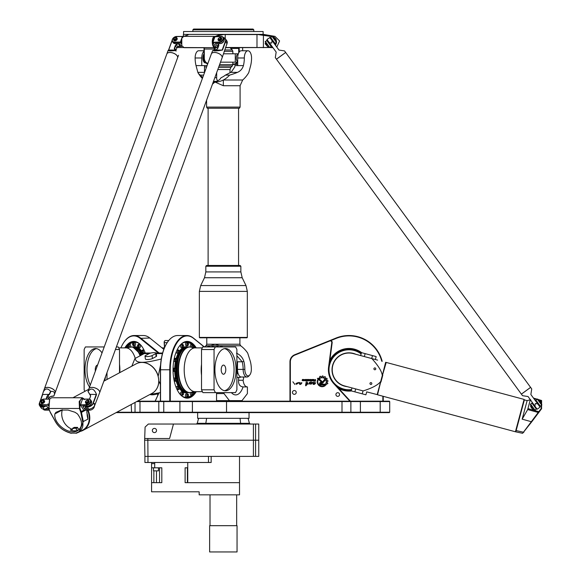 <?xml version="1.0" encoding="UTF-8"?>
<svg xmlns="http://www.w3.org/2000/svg" width="581" height="581" viewBox="0 0 581 581"><rect width="100%" height="100%" fill="white"/><g stroke="black" fill="none" stroke-linecap="round" stroke-linejoin="round"><path stroke-width="0.87" d="M158.918 392.923L155.127 401.188M164.597 341.054A1.525 0.763 90 0 0 164.481 341.185A1.525 0.763 90 0 0 164.169 342.623L164.496 347.678M324.648 379.4L322.404 382.109A0.813 0.813 0 0 1 321.78 382.4L320.835 382.4A1.322 1.322 0 0 0 319.514 383.729A1.322 1.322 0 0 0 320.843 385.043L325.926 385.029L324.99 384.172L320.835 384.172A0.443 0.443 0 0 1 320.392 383.721A0.443 0.443 0 0 1 320.835 383.278L321.874 383.278A1.46 1.46 0 0 0 322.992 382.756L325.178 380.141A3.13 3.13 0 0 0 324.648 379.4M321.939 381.383L318.671 378.347L317.371 378.347L321.344 382.022A0.436 0.436 0 0 0 321.961 382A0.436 0.436 0 0 0 321.939 381.383M305.962 382.523L305.802 385.835L307.494 382.879M305.802 385.835L307.516 384.121C308.141 383.431 307.901 382.763 306.783 382.124L307.058 383.576C305.693 384.041 305.272 384.796 305.802 385.835M299.556 382.443L299.956 383.663M300.697 384.375C303.166 381.833 301.176 382.915 299.643 383.387C300.283 380.584 298.213 385.116 300.697 384.375M314.089 380.315L315.142 380.315L315.142 380.838L314.067 380.838L314.089 380.315M314.096 379.458L313.675 379.458L313.907 380.054A0.385 0.385 0 0 0 313.522 380.446L313.522 380.737A0.421 0.421 0 0 0 313.951 381.158L315.519 381.158L315.519 379.458L315.142 380.039L314.394 380.039L314.096 379.458M308.097 379.763L308.889 380.279L308.097 380.504L308.097 379.763M308.794 379.458L307.952 379.458A0.45 0.45 0 0 0 307.509 379.909L307.509 380.359A0.45 0.45 0 0 0 307.952 380.809L308.794 380.809A0.45 0.45 0 0 0 309.245 380.359L309.245 379.909A0.45 0.45 0 0 0 308.794 379.458M302.135 380.533L303.464 380.809L303.456 380.025L302.476 379.843L303.71 379.458L302.374 379.458L302.374 380.272L303.355 380.453L302.135 380.533M306.841 379.458L306.419 380.809L307.226 381.194L307.226 379.458L306.841 379.458M306.252 381.194L305.853 380.896L306.252 381.194M305.853 379.458L305.853 380.809L306.252 380.809L306.252 379.458L305.853 379.458M305.214 380.286L303.957 380.482L305.127 380.809A0.45 0.45 0 0 0 305.577 380.352L305.577 379.901A0.443 0.443 0 0 0 305.134 379.458L303.957 379.778L305.018 379.778L305.214 380.286M312.171 379.763L312.956 380.279L312.171 380.504L312.171 379.763M311.576 380.359A0.45 0.45 0 0 0 312.026 380.809L312.861 380.809A0.45 0.45 0 0 0 313.312 380.359L313.312 379.909A0.45 0.45 0 0 0 312.861 379.458L312.026 379.458A0.45 0.45 0 0 0 311.576 379.909L311.576 380.359M310.704 379.763L310.929 380.482L309.891 380.286L310.704 379.763M309.985 379.458A0.45 0.45 0 0 0 309.535 379.909L309.535 380.359A0.45 0.45 0 0 0 309.985 380.809L311.3 381.252L311.3 379.916A0.465 0.465 0 0 0 310.842 379.458L309.985 379.458M292.882 381.797L294.937 384.513L292.882 381.797M312.956 384.114C313.972 384.811 314.873 384.368 315.657 382.792L312.687 382.349C312.89 383.78 313.428 383.91 314.314 382.756C315.352 383.307 314.895 383.765 312.956 384.114L313.21 383.859M312.68 382.334L314.372 382.4M298.656 382.944L296.295 384.361M298.511 382.48L295.831 383.511M310.733 384.353C312.513 383.104 312.643 382.421 311.133 382.313C309.666 382.109 309.063 382.4 309.31 383.191C308.395 384.571 308.758 384.506 310.407 383.002C311.51 382.603 311.612 383.053 310.733 384.353L310.414 382.995M325.193 385.646L324.38 385.646A4.423 4.423 0 0 1 318.17 379.909L317.822 379.582A4.88 4.88 0 0 0 325.193 385.646M319.753 378.529A4.074 4.074 0 0 1 325.621 383.968L326.253 384.557A4.924 4.924 0 0 0 326.653 383.838L327.655 383.83A5.854 5.854 0 0 0 327.851 383.191L327.023 382.581A4.924 4.924 0 0 0 327.081 381.71L327.989 381.274A5.854 5.854 0 0 0 327.88 380.57L326.871 380.395A4.924 4.924 0 0 0 326.558 379.611L327.19 378.827A5.854 5.854 0 0 0 326.769 378.209L325.796 378.5A4.924 4.924 0 0 0 325.171 377.926L325.411 376.953A5.854 5.854 0 0 0 324.764 376.575L324.031 377.265A4.924 4.924 0 0 0 323.21 377.011L323.014 376.03A5.854 5.854 0 0 0 322.266 375.965L321.874 376.902A4.924 4.924 0 0 0 321.039 377.025L320.4 376.234A5.854 5.854 0 0 0 319.732 376.488L319.79 377.505A4.924 4.924 0 0 0 319.129 377.94L319.753 378.529M290.347 401.188L290.347 361.796A7.233 7.233 0 0 1 294.865 355.093L329.71 341.018A1.525 1.525 0 0 1 331.787 342.623L328.585 367.119A20.56 20.56 0 0 0 333.814 383.671L349.871 401.188M116.12 412.612L389.328 412.612L389.706 412.234L350.873 412.234L350.873 401.573L350.496 401.188L137.406 401.188M360.394 401.188L350.496 401.188L350.873 401.573L389.706 401.573L389.706 412.234L389.706 401.573L389.328 401.188L360.394 401.188L360.394 412.612M294.342 390.534A1.903 1.903 0 0 1 295.99 393.388A1.903 1.903 0 0 1 292.693 393.388A1.903 1.903 0 0 1 294.342 390.534M337.743 392.698A1.83 1.83 0 0 1 339.326 395.443A1.83 1.83 0 0 1 336.159 395.443A1.83 1.83 0 0 1 337.743 392.698M157.8 393.511A1.83 0.915 90 0 0 157.763 395.443M97.572 365.1A4.568 2.288 -90 0 0 97.55 365.1A4.568 2.288 -90 0 0 95.378 371.099M96.562 348.629A21.127 10.567 -90 0 0 87.564 362.784A21.127 10.567 -90 0 0 90.287 385.014M89.554 387.033A21.127 10.567 90 0 1 85.487 363.365A21.127 10.567 90 0 1 95.574 348.542A21.127 10.567 90 0 1 102.024 352.936M105.575 376.481A21.127 10.567 90 0 1 104.551 380.802M223.496 365.1A4.568 2.288 -90 0 1 225.784 369.669A4.568 2.288 -90 0 1 223.496 374.237A4.568 2.288 -90 0 1 221.208 369.669A4.568 2.288 -90 0 1 223.496 365.1M224.484 390.701A21.127 10.567 90 0 0 234.063 369.669A21.127 10.567 90 0 0 224.484 348.629M225.472 348.542A21.127 10.567 -90 0 1 236.039 369.669A21.127 10.567 -90 0 1 225.472 390.795A21.127 10.567 -90 0 1 214.912 369.669A21.127 10.567 -90 0 1 225.472 348.542M129.011 347.394A1.62 0.806 -90 0 0 129.345 345.579A1.62 0.806 -90 0 0 128.568 344.424L129.89 344.424A1.62 0.806 90 0 1 130.616 345.317A1.62 0.806 90 0 1 130.536 347.01M132.911 345.216A1.62 0.806 -90 0 0 133.485 345.702L132.49 344.083L133.485 342.463L134.807 342.463A1.62 0.806 90 0 1 135.613 344.083A1.62 0.806 90 0 1 134.807 345.702L133.485 345.702A1.62 0.806 -90 0 0 134.298 344.083A1.62 0.806 -90 0 0 133.485 342.463A1.62 0.806 -90 0 0 132.911 342.95M137.828 347.177A1.62 0.806 -90 0 0 138.401 347.656L137.406 346.044L138.401 344.424L139.723 344.424A1.62 0.806 90 0 1 140.529 346.044A1.62 0.806 90 0 1 139.723 347.656L138.401 347.656A1.62 0.806 -90 0 0 139.215 346.044A1.62 0.806 -90 0 0 138.401 344.424A1.62 0.806 -90 0 0 137.828 344.903M141.996 352.747A1.62 0.806 -90 0 0 142.57 353.226A1.62 0.806 -90 0 0 143.384 351.614A1.62 0.806 -90 0 0 142.57 349.994L143.892 349.994A1.62 0.806 90 0 1 143.979 350.002M144.698 351.599A1.62 0.806 90 0 1 143.892 353.226L142.57 353.226L141.575 351.614L142.57 349.994A1.62 0.806 -90 0 0 141.996 350.474M188.135 394.346A1.62 0.806 90 0 0 187.561 393.86C188.774 394.426 188.774 395.508 187.561 397.099L186.24 397.099A1.62 0.806 -90 0 1 185.433 395.479A1.62 0.806 -90 0 1 186.24 393.86L187.561 393.86A1.62 0.806 90 0 0 186.748 395.479A1.62 0.806 90 0 0 187.561 397.099A1.62 0.806 90 0 0 188.135 396.612M192.035 392.168A1.62 0.806 90 0 0 191.665 393.526A1.62 0.806 90 0 0 192.478 395.138L191.156 395.138A1.62 0.806 -90 0 1 190.408 394.143A1.62 0.806 -90 0 1 190.35 393.526A1.62 0.806 -90 0 1 190.51 392.553M190.51 347.01A1.62 0.806 -90 0 1 190.35 346.044A1.62 0.806 -90 0 1 191.156 344.424L192.478 344.424A1.62 0.806 90 0 0 191.665 346.044A1.62 0.806 90 0 0 192.035 347.394M188.135 342.95A1.62 0.806 90 0 0 187.561 342.463C188.774 344.061 188.774 345.136 187.561 345.702L186.24 345.702A1.62 0.806 -90 0 1 185.433 344.083A1.62 0.806 -90 0 1 186.24 342.463L187.561 342.463A1.62 0.806 90 0 0 186.748 344.083A1.62 0.806 90 0 0 187.561 345.702A1.62 0.806 90 0 0 188.135 345.216M183.218 344.903A1.62 0.806 90 0 0 182.645 344.424C183.857 346.015 183.857 347.097 182.645 347.656L181.323 347.656A1.62 0.806 -90 0 1 180.517 346.044A1.62 0.806 -90 0 1 181.323 344.424L182.645 344.424A1.62 0.806 90 0 0 181.831 346.044A1.62 0.806 90 0 0 182.645 347.656A1.62 0.806 90 0 0 183.218 347.177M176.348 351.614A1.62 0.806 -90 0 1 176.348 351.599A1.62 0.806 -90 0 0 177.154 353.226L178.476 353.226A1.62 0.806 90 0 0 179.05 352.747M177.067 350.002A1.62 0.806 -90 0 1 177.154 349.994L178.476 349.994A1.62 0.806 90 0 0 177.663 351.614A1.62 0.806 90 0 0 178.476 353.226C179.689 352.667 179.689 351.585 178.476 349.994A1.62 0.806 90 0 1 179.05 350.474M174.249 358.346A1.62 0.806 -90 0 1 174.373 358.332L175.687 358.332A1.62 0.806 90 0 0 174.881 359.951A1.62 0.806 90 0 0 175.687 361.564A1.62 0.806 90 0 0 176.268 361.084M176.268 358.811A1.62 0.806 90 0 0 175.687 358.332C176.907 359.922 176.907 361.004 175.687 361.564L174.373 361.564A1.62 0.806 -90 0 1 173.748 360.983M173.065 368.296A1.62 0.806 -90 0 1 173.392 368.165L174.707 368.165A1.62 0.806 90 0 0 173.901 369.785A1.62 0.806 90 0 0 174.707 371.397A1.62 0.806 90 0 0 175.288 370.918M175.288 368.644A1.62 0.806 90 0 0 174.707 368.165C175.927 369.756 175.927 370.838 174.707 371.397L173.392 371.397A1.62 0.806 -90 0 1 173.065 371.266M173.748 378.58A1.62 0.806 -90 0 1 174.06 378.122A1.62 0.806 -90 0 1 174.373 377.999L175.687 377.999A1.62 0.806 90 0 0 174.881 379.618A1.62 0.806 90 0 0 175.687 381.238A1.62 0.806 90 0 0 176.268 380.751M176.268 378.485A1.62 0.806 90 0 0 175.687 377.999C176.907 379.589 176.907 380.671 175.687 381.238L174.373 381.238A1.62 0.806 -90 0 1 174.249 381.216M176.348 387.963A1.62 0.806 -90 0 1 176.348 387.955A1.62 0.806 -90 0 1 176.58 386.808A1.62 0.806 -90 0 1 177.154 386.336L178.476 386.336A1.62 0.806 90 0 0 177.663 387.955A1.62 0.806 90 0 0 178.476 389.568A1.62 0.806 90 0 0 179.05 389.088M179.05 386.823A1.62 0.806 90 0 0 178.476 386.336C179.689 387.926 179.689 389.009 178.476 389.568L177.154 389.568A1.62 0.806 -90 0 1 177.067 389.56M183.218 392.393A1.62 0.806 90 0 0 182.645 391.906C183.857 393.497 183.857 394.579 182.645 395.138L181.323 395.138A1.62 0.806 -90 0 1 180.517 393.526A1.62 0.806 -90 0 1 180.575 392.901A1.62 0.806 -90 0 1 181.323 391.906L182.645 391.906A1.62 0.806 90 0 0 181.831 393.526A1.62 0.806 90 0 0 182.645 395.138A1.62 0.806 90 0 0 183.218 394.659M104.217 346.937L85.436 346.937A30.459 15.229 -90 0 0 84.151 349.522L84.151 389.815A30.459 15.229 -90 0 0 84.877 391.354M116.374 346.937L118.241 346.937A30.459 15.229 90 0 1 119.519 349.522L115.43 349.522M202.936 392.625A30.459 15.229 -90 0 1 201.527 389.815L214.055 389.815A30.459 15.229 90 0 0 215.464 392.625L202.936 392.625M215.464 392.625L235.479 392.625A30.459 15.229 90 0 0 236.895 389.815L236.895 349.522A30.459 15.229 90 0 0 235.61 346.937L215.34 346.937A30.459 15.229 90 0 0 214.055 349.522L201.527 349.522A30.459 15.229 -90 0 1 202.805 346.937L215.34 346.937M106.991 379.487L106.991 372.595M119.519 349.522L119.519 372.77M214.055 349.522L214.055 389.815M201.527 389.815L201.527 349.522M119.519 365.674A21.889 10.945 90 0 1 119.599 372.726M201.527 373.663A21.889 10.945 -90 0 1 201.527 365.674M126.411 347.881A27.605 13.799 90 0 1 127.58 346.269M129.36 344.424A27.605 13.799 90 0 1 134.807 342.18A27.605 13.799 90 0 1 138.489 343.182M133.107 346.951A23.08 11.54 90 0 1 141.611 351.142M142.846 353.226A23.08 11.54 90 0 1 143.267 354.09M134.422 346.944A22.841 11.424 90 0 1 134.56 346.937A22.841 11.424 90 0 1 138.365 348.244A22.841 11.424 90 0 1 141.575 351.766M142.418 353.212A22.841 11.424 90 0 1 142.941 354.265M135.794 341.998A27.982 13.988 -90 0 0 135.141 342.18M125.431 347.888A27.982 13.988 90 0 1 134.146 341.802A27.982 13.988 90 0 1 142.113 346.784M145.308 353.161A28.36 14.184 -90 0 0 142.004 346.625A28.36 14.184 -90 0 0 124.799 347.888M190.699 347.06A22.841 11.424 90 0 0 189.537 346.937L195.143 347.888A21.889 10.945 90 0 0 184.199 369.785A21.889 10.945 90 0 0 195.143 391.674L202.42 391.674M188.317 392.625C173.465 393.954 173.465 345.608 188.317 346.937A22.841 11.424 90 0 0 176.893 369.785A22.841 11.424 90 0 0 188.317 392.625L189.537 392.625A22.841 11.424 90 0 0 190.699 392.509M191.686 395.138A27.605 13.799 -90 0 1 186.24 397.382A27.605 13.799 -90 0 1 182.557 396.38M182.557 343.182A27.605 13.799 -90 0 1 186.24 342.18A27.605 13.799 -90 0 1 191.686 344.424M193.466 346.269A27.605 13.799 -90 0 1 194.635 347.881M194.635 391.688A27.605 13.799 -90 0 1 193.466 393.301M187.939 392.611A23.08 11.54 -90 0 1 186.24 392.865A23.08 11.54 -90 0 1 179.435 388.42M178.2 386.336A23.08 11.54 -90 0 1 176.166 381.049M175.455 377.999A23.08 11.54 -90 0 1 174.728 371.397M174.728 368.165A23.08 11.54 -90 0 1 175.455 361.564M176.166 358.513A23.08 11.54 -90 0 1 178.2 353.226M179.435 351.142A23.08 11.54 -90 0 1 187.939 346.951M185.252 397.571A27.982 13.988 90 0 0 185.905 397.382M185.905 342.18A27.982 13.988 90 0 0 185.252 341.998M195.615 391.674A27.982 13.988 -90 0 1 186.9 397.767A27.982 13.988 -90 0 1 178.933 392.785M196.247 347.888A28.36 14.184 90 0 0 179.042 346.625A28.36 14.184 90 0 0 179.042 392.938A28.36 14.184 90 0 0 187.227 398.145A28.36 14.184 90 0 0 196.247 391.674M178.933 346.784A27.982 13.988 -90 0 1 186.9 341.802A27.982 13.988 -90 0 1 195.615 347.888M186.24 397.382L184.598 397.382M186.624 392.625A22.841 11.424 -90 0 1 186.486 392.625A22.841 11.424 -90 0 1 182.681 391.318A22.841 11.424 -90 0 1 179.471 387.803M178.628 386.35A22.841 11.424 -90 0 1 176.45 380.686M175.832 378.013A22.841 11.424 -90 0 1 175.092 371.288M175.092 368.274A22.841 11.424 -90 0 1 175.832 361.549M176.45 358.876A22.841 11.424 -90 0 1 178.628 353.212M179.471 351.766A22.841 11.424 -90 0 1 182.681 348.244A22.841 11.424 -90 0 1 186.486 346.937A22.841 11.424 -90 0 1 186.624 346.944M179.355 387.157A22.841 11.424 -90 0 0 186.77 392.625L187.54 392.574A22.841 11.424 -90 0 1 186.77 392.625L186.486 392.625M361.113 353.909A19.986 19.986 0 0 0 330.044 363.372A19.986 19.986 0 0 0 351.541 389.604M355.841 354.279A16.951 16.951 0 0 0 332.601 365.391A16.951 16.951 0 0 0 347.162 386.641M351.273 390.592A20.938 20.938 0 0 1 337.873 387.542M329.688 361.614A20.938 20.938 0 0 1 361.382 352.914M382.857 396.213L382.857 401.188M330.778 340.589L336.283 338.367A33.88 33.88 0 0 1 381.761 361.237M290.347 361.796L289.963 361.796L289.963 401.188M361.745 352.711A21.323 21.323 0 0 0 329.855 360.336M338.745 388.493A21.323 21.323 0 0 0 351.483 390.955M164.619 347.402L164.307 342.674A1.903 0.951 -90 0 1 164.706 340.873A1.903 0.951 -90 0 1 165.251 340.524L168.751 340.524M155.2 401.188L158.998 392.901M350.387 401.188L334.097 383.416A20.175 20.175 0 0 1 328.962 367.163L332.165 342.674A1.903 1.903 0 0 0 329.565 340.662L294.727 354.737A7.611 7.611 0 0 0 289.963 361.796M204.367 346.937L193.313 338.011A34.264 17.132 90 0 0 186.9 335.52A34.264 17.132 90 0 0 169.768 369.785L169.768 401.188M170.291 401.188L170.291 369.785A33.88 16.943 -90 0 1 193.575 338.367L204.185 346.937M216.546 392.625L216.546 401.188M160.538 401.188L160.538 369.785A34.264 17.132 -90 0 1 167.778 341.81A34.264 17.132 -90 0 1 177.67 335.52L186.9 335.52M167.669 341.962A33.88 16.943 90 0 0 167.553 342.115A33.88 16.943 90 0 0 160.4 369.785L160.4 401.188M159.158 353.03L140.566 338.011A34.264 17.132 -90 0 0 134.146 335.52A34.264 17.132 -90 0 0 124.254 341.81A34.264 17.132 -90 0 0 124.145 341.962M120.884 347.888A33.88 16.943 90 0 1 124.036 342.115A33.88 16.943 90 0 1 140.159 338.367L158.315 353.03M134.146 335.52L143.376 335.52A34.264 17.132 90 0 1 149.796 338.011L163.827 349.348M382.182 361.346A34.264 34.264 0 0 0 336.145 338.011L329.696 340.619M383.235 401.188L383.235 396.315M136.702 401.573L350.873 401.573L350.873 412.234L116.832 412.234M389.328 401.188L389.706 401.573M350.496 412.612L350.873 412.234M389.328 412.612L389.706 412.234M49.559 399.176L48.731 408.465L50.278 412.394L55.391 421.61C58.274 426.73 62.668 430.347 68.587 432.475L71.223 433.31L68.58 432.475C62.675 430.354 58.274 426.73 55.391 421.61L50.278 412.394L48.935 408.726L49.675 399.002L51.636 397.753L49.639 399.053M49.901 411.544L49.37 410.15L45.267 410.15A3.806 2.658 145.6 0 1 43.248 409.227L43.125 409.053M375.377 359.523L376.161 356.581L361.455 352.631L360.663 355.572M351.984 387.934L351.2 390.875L365.907 394.819L366.698 391.877L377.192 394.593L380.708 381.477C378.122 384.898 372.268 388.05 363.154 390.926C382.037 395.995 382.037 395.995 363.154 390.926L344.635 385.958A16.755 16.755 0 0 1 332.797 365.442A16.755 16.755 0 0 1 353.313 353.604L371.833 358.571C378.289 365.623 381.775 371.281 382.305 375.544L380.708 381.477M373.939 368.594A0.937 0.937 0 0 1 375.508 368.18A0.937 0.937 0 0 1 375.086 369.741A0.937 0.937 0 0 1 373.939 368.594M369.995 383.307A0.937 0.937 0 0 1 371.564 382.886A0.937 0.937 0 0 1 371.143 384.448A0.937 0.937 0 0 1 369.995 383.307M377.635 360.126C388.486 363.038 388.486 363.038 377.635 360.126C388.486 363.038 388.486 363.038 377.635 360.126L371.833 358.571M385.646 362.275L382.305 375.544M534.004 398.501L541.303 400.803L541.231 408.465L522.617 433.31L515.427 431.77L377.534 394.789L381.506 378.507L386.212 362.428L385.748 362.697M380.954 382.037L382.792 375.181M515.427 431.77L524.106 399.416L386.212 362.428M515.892 431.501L524.374 399.881L524.106 399.416M530.526 400.193L530.685 399.793M530.199 400.2L527.947 408.603L539.262 411.813L541.586 408.726L541.601 400.505L533.765 398.167M527.947 408.603L527.693 409.554L538.674 412.597L539.262 411.813M524.374 399.881L527.134 400.621L522.159 419.155L531.724 421.821L538.674 412.597M522.617 433.31L531.724 421.821M527.693 409.554L522.159 419.155M145.468 355.594L149.143 353.618A3.806 0.857 172.4 0 1 153.34 352.667A3.806 0.857 172.4 0 1 156.216 353.117A3.806 0.857 172.4 0 1 155.737 353.618L152.062 355.594A3.806 0.857 172.4 0 1 147.872 356.545A3.806 0.857 172.4 0 1 144.996 356.102A3.806 0.857 172.4 0 1 145.468 355.594M156.216 353.117L156.609 356.059A3.806 0.857 172.4 0 1 156.136 356.56L152.454 358.535A3.806 0.857 172.4 0 1 148.264 359.486A3.806 0.857 172.4 0 1 145.388 359.043L144.996 356.102M150.145 394.412A3.806 0.857 -7.6 0 0 153.159 394.775A3.806 0.857 -7.6 0 0 157.19 393.831L158.882 392.93M62.356 409.728A3.806 3.181 -118.2 0 0 62.283 409.954A14.467 12.099 -118.2 0 0 71.95 429.148A2.288 1.91 -118.2 0 0 72.451 429.272M78.5 430.122A14.467 12.099 61.8 0 1 70.301 430.034L71.95 429.148M77.476 413.926C82.836 421.21 82.887 426.795 77.614 430.674C69.502 435.721 53.256 423.752 54.875 413.926L55.907 412.35L61.339 410.063L68.1 410.063L75 412.263L77.476 413.926M158.155 376.423L160.552 365.151M160.4 384.44L158.736 380.787M161.271 359.051L156.601 360.126C144.241 363.038 137.298 363.038 135.78 360.126L134.915 358.571L144.175 353.604A16.755 8.374 -90 0 1 146.347 353.03L150.9 353.03M134.915 358.571L131.836 366.161M150.021 394.426L160.4 392.603M158.039 375.544A16.653 13.929 -118.2 0 0 141.561 362.435M103.854 381.172L136.157 363.844A16.755 14.009 61.8 0 1 157.792 375.181A16.755 14.009 61.8 0 1 158.707 382.037A16.755 14.009 61.8 0 1 151.99 393.366L83.047 430.354A16.755 14.009 61.8 0 1 80.251 431.422M156.158 389.64A16.653 13.929 -118.2 0 0 158.831 381.477M88.058 410.15A16.755 14.009 61.8 0 1 83.047 430.354M87.477 410.15A16.37 13.69 61.8 0 1 82.684 430.114L79.038 432.075L83.323 421.61L81.449 412.394L80.868 412.597L82.698 421.821C83.584 426.781 81.936 430.274 77.738 432.308L75.813 433.106L70.991 433.106L68.456 432.308C62.726 430.267 58.441 426.774 55.602 421.821L50.111 411.813M75.813 433.106L70.991 433.106M84.289 399.06L82.27 397.753L79.183 401.536L79.495 408.726L80.868 412.597M82.698 421.821L87.898 419.155A16.37 13.69 -118.2 0 0 86.801 412.59M76.162 433.31L79.038 432.075M85.639 410.15L81.449 412.394L81.217 411.544L80.65 411.813M94.383 406.097A3.806 2.658 145.6 0 1 93.025 408.77A3.806 2.658 145.6 0 1 91.704 409.678A3.806 2.658 145.6 0 1 89.772 410.15L83.838 410.15L80.461 405.204L86.395 405.204A3.806 2.658 -34.4 0 0 90.12 403.323A3.806 2.658 -34.4 0 0 90.658 399.982A3.806 2.658 -34.4 0 0 88.639 399.06L82.444 399.14L80.461 405.204L82.444 399.14L88.377 399.14A3.428 2.397 145.6 0 1 90.331 401.907A3.428 2.397 145.6 0 1 86.351 404.674L80.243 404.899L83.838 410.15L81.217 411.544L80.055 408.465C79.038 400.215 80.577 397.259 84.659 399.605M87.244 415.931L86.736 410.15M87.259 415.996L87.898 419.155M78.529 430.1A2.288 1.91 61.8 0 1 75.958 428.604L77.614 427.718A2.288 1.91 -118.2 0 0 79.488 429.265M77.614 427.718L72.661 428.604A2.288 1.91 61.8 0 1 71.761 429.969A2.288 1.91 61.8 0 1 70.301 430.034M77.571 427.384L74.274 427.384L72.618 428.277M74.644 428.074L76.024 427.703L74.644 428.074M536.089 400.382L535.689 400.672L539.734 406.206L535.624 400.716M532.094 403.301L532.494 403.011L536.539 408.537L532.552 402.967M530.489 404.006L534.978 410.15L530.402 404.536L532.327 402.655M537.243 399.06L537.781 399.14L541.826 404.674L541.739 405.204L537.243 399.06L535.864 400.069L540.359 406.221L541.739 405.204M534.978 410.15L536.365 409.14L531.869 402.996M540.359 406.221L539.894 406.555M536.822 408.799L536.365 409.14M538.652 400.331L538.957 400.113L541.376 403.41L541.318 403.984M539.212 400.454L539.517 400.229L541.318 402.691L541.005 402.916M541.318 402.691L541.398 402.154L539.517 400.229M531.506 407.978L533.162 409.598L530.46 405.908L531.506 407.978M535.406 400.411L535.864 400.069M87.419 406.206A3.428 2.397 -34.4 0 0 91.348 403.519A3.428 2.397 145.6 0 1 87.419 406.206M91.74 409.663A3.428 2.397 -34.4 0 0 91.776 409.641A3.428 2.397 -34.4 0 0 92.967 408.828A3.428 2.397 -34.4 0 0 92.996 408.799M85.567 407.034L84.797 409.14L82.8 406.221L87.085 406.221A3.806 2.658 -34.4 0 0 90.81 404.34A3.806 2.658 -34.4 0 0 91.355 400.999L90.658 399.982M86.932 403.141A1.525 1.068 145.6 0 1 86.722 403.127L86.395 403.49M85.886 402.422A1.525 1.068 -34.4 0 0 85.952 402.546A1.525 1.068 -34.4 0 0 86.569 402.902L86.416 403.962L86.097 403.751M86.039 403.287A1.954 1.365 145.6 0 1 85.756 403.011A1.954 1.365 145.6 0 1 85.683 402.894M88.893 400.701A1.954 1.365 145.6 0 1 88.973 400.81A1.954 1.365 145.6 0 1 87.593 403.323L86.809 403.962L86.961 402.902A1.525 1.068 -34.4 0 0 88.319 402.074A1.525 1.068 -34.4 0 0 88.465 400.825A1.525 1.068 -34.4 0 0 88.377 400.723M48.107 403.773L48.129 405.654M48.085 405.022L41.883 405.204L41.847 404.674A3.428 2.397 145.6 0 1 39.762 403.221A3.428 2.397 145.6 0 1 40.939 400.382A3.428 2.397 145.6 0 1 42.13 399.568A3.428 2.397 145.6 0 1 43.865 399.14L49.574 399.14M41.847 404.674L48.085 404.819M49.632 399.06L44.134 399.06A3.806 2.658 -34.4 0 0 42.202 399.532A3.806 2.658 -34.4 0 0 42.166 399.554M40.91 400.411A3.806 2.658 -34.4 0 0 40.881 400.44A3.806 2.658 -34.4 0 0 39.864 404.282A3.806 2.658 -34.4 0 0 41.883 405.204L42.573 406.221L46.865 406.221L48.862 409.14L44.57 409.14A3.806 2.658 145.6 0 1 44.439 409.14M42.428 403.141A1.525 1.068 145.6 0 1 42.21 403.127L41.883 403.49M42.515 403.272L42.929 403.098A1.954 1.365 -34.4 0 0 44.309 400.585A1.954 1.365 -34.4 0 0 41.934 400.556A1.954 1.365 -34.4 0 0 41.091 402.786A1.954 1.365 -34.4 0 0 41.44 403.098L41.454 403.679L42.014 403.679L41.585 403.751M41.527 403.287A1.954 1.365 145.6 0 1 41.244 403.011A1.954 1.365 145.6 0 1 41.178 402.894M44.381 400.701A1.954 1.365 145.6 0 1 44.468 400.81A1.954 1.365 145.6 0 1 43.081 403.323L42.144 403.744M43.873 400.723A1.525 1.068 -34.4 0 1 43.96 400.825A1.525 1.068 -34.4 0 1 43.807 402.074A1.525 1.068 -34.4 0 1 42.457 402.902L42.384 403.083M41.854 403.454L41.992 403.083M41.374 402.422A1.525 1.068 -34.4 0 0 41.44 402.546A1.525 1.068 -34.4 0 0 42.057 402.902M41.73 400.752A1.525 1.068 -34.4 0 0 41.694 400.781A1.525 1.068 -34.4 0 0 41.287 402.321A1.525 1.068 -34.4 0 0 41.905 402.677A1.525 1.068 -34.4 0 0 43.865 401.456A1.525 1.068 -34.4 0 0 43.807 400.599A1.525 1.068 -34.4 0 0 42.224 400.418A1.525 1.068 -34.4 0 0 42.188 400.44M86.366 403.454L85.966 403.679L85.944 403.098A1.954 1.365 145.6 0 1 85.603 402.786A1.954 1.365 145.6 0 1 86.438 400.556A1.954 1.365 145.6 0 1 88.82 400.585A1.954 1.365 145.6 0 1 87.441 403.098L86.656 403.744M87.891 401.231A1.14 0.799 145.6 0 1 86.293 402.117A1.14 0.799 145.6 0 1 87.673 400.425A1.14 0.799 145.6 0 1 87.891 401.231M86.235 400.752A1.525 1.068 -34.4 0 0 86.206 400.781A1.525 1.068 -34.4 0 0 85.799 402.321A1.525 1.068 -34.4 0 0 86.416 402.677A1.525 1.068 -34.4 0 0 88.377 401.456A1.525 1.068 -34.4 0 0 88.312 400.599A1.525 1.068 -34.4 0 0 86.736 400.418A1.525 1.068 -34.4 0 0 86.692 400.44L86.736 400.418M43.379 401.231A1.14 0.799 145.6 0 1 41.788 402.117A1.14 0.799 145.6 0 1 43.168 400.425A1.14 0.799 145.6 0 1 43.379 401.231M91.115 408.617A3.806 2.658 145.6 0 1 89.082 409.14L88.958 409.14M88.305 409.14L84.797 409.14M39.864 404.282L40.554 405.291A3.806 2.658 -34.4 0 0 42.573 406.221M220.01 43.59A3.428 2.397 -34.4 0 0 223.939 40.91A3.428 2.397 145.6 0 1 220.01 43.59M181.083 42.624L180.371 42.064L174.438 42.064A3.428 2.397 145.6 0 1 172.354 40.605A3.428 2.397 145.6 0 1 173.53 37.772A3.428 2.397 145.6 0 1 174.721 36.959A3.428 2.397 145.6 0 1 176.457 36.53L182.39 36.53L180.371 42.064L180.415 42.595L181.069 41.694M182.659 36.45L176.726 36.45A3.806 2.658 -34.4 0 0 174.794 36.923A3.806 2.658 -34.4 0 0 174.758 36.937M173.501 37.801A3.806 2.658 -34.4 0 0 173.472 37.83A3.806 2.658 -34.4 0 0 172.455 41.672A3.806 2.658 -34.4 0 0 174.474 42.595L180.415 42.595L181.221 43.778M183.422 47.54L177.859 47.54A3.806 2.658 145.6 0 1 177.111 47.453M172.455 41.672L173.153 42.682A3.806 2.658 -34.4 0 0 175.171 43.604L179.456 43.604L181.454 46.531L178.207 46.531M176.566 37.228L176.617 37.7M176.973 38.092A1.954 1.365 145.6 0 1 177.06 38.193A1.954 1.365 145.6 0 1 176.217 40.423A1.954 1.365 145.6 0 1 173.835 40.401A1.954 1.365 145.6 0 1 173.77 40.278M175.999 37.685L176.246 37.017L176.559 37.656A1.954 1.365 145.6 0 1 176.907 37.968A1.954 1.365 145.6 0 1 176.065 40.198A1.954 1.365 145.6 0 1 173.683 40.176A1.954 1.365 145.6 0 1 175.063 37.656L175.847 37.017L175.687 37.62M218.158 44.425L217.388 46.531L215.391 43.604L219.676 43.604L218.986 42.595L213.053 42.595L213.009 42.064L215.035 36.53L220.969 36.53A3.428 2.397 145.6 0 1 222.922 39.297A3.428 2.397 145.6 0 1 218.943 42.064L212.835 42.29L216.43 47.54L212.835 42.29L214.854 36.756L220.969 36.53M218.042 47.54L216.43 47.54M226.968 43.684A3.806 2.658 145.6 0 1 226.394 45.245M218.943 42.064L218.986 42.595A3.806 2.658 -34.4 0 0 222.712 40.714A3.806 2.658 -34.4 0 0 223.257 37.373A3.806 2.658 -34.4 0 0 221.23 36.45M221.07 37.228L221.129 37.7M221.484 38.092A1.954 1.365 145.6 0 1 221.564 38.193A1.954 1.365 145.6 0 1 220.729 40.423A1.954 1.365 145.6 0 1 218.347 40.401A1.954 1.365 145.6 0 1 218.274 40.278M220.402 37.533L220.359 37.017L220.199 37.62M220.359 37.017L219.574 37.656A1.954 1.365 -34.4 0 0 218.195 40.176A1.954 1.365 -34.4 0 0 220.569 40.198A1.954 1.365 -34.4 0 0 221.412 37.968A1.954 1.365 -34.4 0 0 221.063 37.656L220.751 37.017L220.504 37.685M218.478 39.813A1.525 1.068 -34.4 0 0 218.543 39.929A1.525 1.068 -34.4 0 0 220.402 39.951A1.525 1.068 -34.4 0 0 221.063 38.215A1.525 1.068 -34.4 0 0 220.976 38.106M218.826 38.143A1.525 1.068 -34.4 0 0 218.797 38.172A1.525 1.068 -34.4 0 0 218.333 38.847A1.525 1.068 -34.4 0 0 218.391 39.704A1.525 1.068 -34.4 0 0 220.25 39.726A1.525 1.068 -34.4 0 0 220.903 37.99A1.525 1.068 -34.4 0 0 220.293 37.634A1.525 1.068 -34.4 0 0 219.327 37.809A1.525 1.068 -34.4 0 0 219.291 37.83M173.973 39.813A1.525 1.068 -34.4 0 0 174.039 39.929A1.525 1.068 -34.4 0 0 175.89 39.951A1.525 1.068 -34.4 0 0 176.551 38.215A1.525 1.068 -34.4 0 0 176.464 38.106M175.847 37.017L175.491 37.62M173.995 38.622A1.14 0.799 145.6 0 1 176.028 38.288A1.14 0.799 145.6 0 1 173.995 38.622M174.285 38.172L174.344 38.114A1.525 1.068 -34.4 0 0 174.285 38.172A1.525 1.068 -34.4 0 0 173.821 38.847A1.525 1.068 -34.4 0 0 173.886 39.704A1.525 1.068 -34.4 0 0 175.738 39.726A1.525 1.068 -34.4 0 0 176.399 37.99A1.525 1.068 -34.4 0 0 175.782 37.634A1.525 1.068 -34.4 0 0 174.816 37.809A1.525 1.068 -34.4 0 0 174.779 37.83M218.507 38.622A1.14 0.799 145.6 0 1 220.54 38.288A1.14 0.799 145.6 0 1 218.507 38.622M219.676 43.604A3.806 2.658 -34.4 0 0 223.402 41.723A3.806 2.658 -34.4 0 0 223.946 38.382L223.257 37.373M218.412 46.531L217.388 46.531M272.525 40.823L274.552 43.59L272.525 40.823M266.911 40.692L267.311 40.394L271.356 45.928L267.369 40.35M272.061 36.45L272.591 36.53L276.556 42.595L272.061 36.45L270.681 37.46L275.176 43.604L276.556 42.595M265.299 41.396L269.795 47.54L265.219 41.926L267.144 40.045M275.176 43.604L274.711 43.945M271.639 46.189L271.174 46.531L266.686 40.38M269.795 47.54L271.174 46.531M275.764 40.873L276.077 40.648L273.404 36.995L273.114 37.242M265.197 43.829L267.972 46.981L265.277 43.299L265.197 43.829M275.539 38.622L274.334 37.62L276.128 40.074L275.539 38.622M270.216 37.794L270.681 37.46M166.863 53.895L44.403 388.783A5.708 2.92 20.1 0 1 44.403 388.783A5.708 2.92 20.1 0 1 49.08 387.534A5.708 2.92 20.1 0 1 54.708 390.744A5.708 2.92 20.1 0 1 55.13 392.705L177.583 57.817A5.708 2.92 -159.9 0 0 177.169 55.856A5.708 2.92 -159.9 0 0 171.54 52.646A5.708 2.92 -159.9 0 0 166.863 53.895A5.708 2.92 20.1 0 1 166.87 53.859A5.708 2.92 20.1 0 1 174.111 53.445A5.708 2.92 20.1 0 1 177.183 55.82A5.708 2.92 20.1 0 1 177.597 57.78A5.708 2.92 20.1 0 1 177.59 57.802M168.526 52.639A5.672 2.898 20.1 0 1 177.118 55.783M46.059 387.563A5.672 2.898 20.1 0 1 54.65 390.708M49.211 397.709A2.092 1.467 145.6 0 1 49.392 397.557L50.736 396.518L53.83 396.053L55.115 392.741A5.708 2.92 -159.9 0 0 54.701 390.781A5.708 2.92 -159.9 0 0 51.636 388.398A5.708 2.92 -159.9 0 0 44.388 388.82L40.104 401.348M54.186 395.276L54.186 395.276C55.035 392.4 53.924 391.115 50.867 391.434L50.576 391.296C47.62 387.919 45.136 388.246 43.125 392.284L43.125 392.284M39.53 402.916L39.174 403.904A5.708 3.994 -34.4 0 0 39.682 405.741A5.708 3.994 -34.4 0 0 42.711 407.128A4.379 3.058 -34.4 0 0 45.587 406.221M43.364 406.221A3.428 2.397 145.6 0 1 42.486 406.213M175.956 43.604A3.428 2.397 145.6 0 1 175.077 43.604M177.423 47.09A2.092 1.467 145.6 0 1 177.793 46.807L179.631 45.587A4.19 2.927 -34.4 0 0 180.4 44.984A4.379 3.058 145.6 0 1 179.631 45.587L177.786 46.807A1.903 1.329 -34.4 0 0 177.437 47.083A1.903 1.329 -34.4 0 0 176.849 47.925L176.065 50.075A1.903 1.329 -34.4 0 0 176.094 51.077L174.714 49.058A1.903 1.329 145.6 0 1 174.685 48.056L175.469 45.906A1.903 1.329 145.6 0 1 176.399 44.781L178.178 43.604M172.114 40.503A5.708 3.994 -34.4 0 0 171.991 40.677L168.563 50.053L175.077 50.082L175.462 50.692M168.563 50.053L168.134 50.394C168.439 51.026 170.785 51.077 175.171 50.547M177.692 43.604L176.254 44.555A2.092 1.467 -34.4 0 0 175.23 45.79L174.438 47.94A2.092 1.467 -34.4 0 0 174.474 49.044L175.368 50.242M168.657 50.089L172.121 40.612M50.576 391.296L49.218 394.296L47.86 395.312A2.092 1.467 -34.4 0 0 47.017 396.409L46.233 398.559A2.092 1.467 -34.4 0 0 46.131 399.06M42.602 394.514L49.545 394.339L50.867 391.434M46.335 408.596A4.19 2.927 -34.4 0 0 46.357 408.588A4.19 2.927 -34.4 0 0 47.802 407.601A4.379 3.058 145.6 0 1 46.313 408.61A4.379 3.058 145.6 0 1 44.098 409.147A5.708 3.994 145.6 0 1 41.069 407.768L39.682 405.741M45.057 406.221A4.19 2.927 145.6 0 1 42.696 406.86A5.519 3.856 145.6 0 1 39.276 403.918L39.53 403.221M40.321 401.043L42.805 394.267M46.386 399.06A1.903 1.329 145.6 0 1 46.473 398.675L47.264 396.518A1.903 1.329 145.6 0 1 48.027 395.523L49.545 394.339M53.924 395.908L50.932 396.358L49.407 397.542A1.903 1.329 -34.4 0 0 49.225 397.695A1.903 1.329 -34.4 0 0 48.644 398.544L48.455 399.06M94.507 405.923A5.708 3.994 145.6 0 1 93.49 407.085A5.708 3.994 145.6 0 1 91.5 408.443A5.708 3.994 145.6 0 1 88.61 409.147A4.379 3.058 145.6 0 1 86.286 408.087L85.008 406.221A4.379 3.058 -34.4 0 0 87.223 407.128A5.708 3.994 -34.4 0 0 93.12 403.904L94.543 403.534L94.507 405.923L99.627 392.741A5.708 2.92 -159.9 0 0 95.698 388.202A5.708 2.92 -159.9 0 0 89.133 388.398A5.708 2.92 -159.9 0 0 88.9 388.82L87.978 391.434L90.404 395.523A1.903 1.329 145.6 0 1 90.433 396.518L89.648 398.675A1.903 1.329 145.6 0 1 89.394 399.147A2.092 1.467 -34.4 0 0 89.735 398.559L90.52 396.409A2.092 1.467 -34.4 0 0 90.483 395.312L87.978 391.434M99.162 390.708A5.672 2.898 -159.9 0 0 90.571 387.563M88.908 388.798A5.708 2.92 20.1 0 1 88.915 388.783A5.708 2.92 20.1 0 1 95.277 388.006A5.708 2.92 20.1 0 1 99.641 392.705A5.708 2.92 20.1 0 1 99.634 392.72L222.095 57.817A5.708 2.92 -159.9 0 0 217.737 53.111A5.708 2.92 -159.9 0 0 211.368 53.895A5.708 2.92 20.1 0 1 211.382 53.859A5.708 2.92 20.1 0 1 211.615 53.445A5.708 2.92 20.1 0 1 218.18 53.249A5.708 2.92 20.1 0 1 222.109 57.78A5.708 2.92 20.1 0 1 222.102 57.802M221.63 55.783A5.672 2.898 -159.9 0 0 213.038 52.639M211.382 53.859L212.668 50.547C214.236 51.143 217.512 50.975 222.501 50.053L225.936 40.677A5.708 3.994 -34.4 0 0 225.428 38.833A5.708 3.994 -34.4 0 0 223.373 37.547M225.428 38.833L226.815 40.859A5.708 3.994 145.6 0 1 227.324 42.696L222.109 57.78M227.324 42.696L226.35 43.067L225.936 40.677M224.106 40.517A3.428 2.397 145.6 0 1 220.017 43.633A3.428 2.397 145.6 0 1 219.596 43.604M91.515 403.134A3.428 2.397 145.6 0 1 87.426 406.25A3.428 2.397 145.6 0 1 87.005 406.221M89.743 394.339L96.548 394.514C94.078 388.544 91.253 387.476 88.072 391.296M91.537 408.421L91.5 408.443A5.519 3.856 -34.4 0 0 91.537 408.421A5.519 3.856 -34.4 0 0 93.461 407.114A5.519 3.856 -34.4 0 0 93.476 407.099L93.49 407.085M96.308 394.267L92.778 403.918A5.519 3.856 145.6 0 1 87.201 406.86A4.19 2.927 145.6 0 1 85.313 406.221M93.12 403.904L96.548 394.514M212.668 50.547L215.762 50.082L217.105 49.044A2.092 1.467 -34.4 0 0 217.301 48.877A2.092 1.467 -34.4 0 0 217.94 47.94L218.725 45.79A2.092 1.467 -34.4 0 0 218.601 44.555L217.86 43.604M222.501 50.053L215.762 50.089M223.431 37.634A5.519 3.856 145.6 0 1 225.689 40.438L222.16 50.089M217.599 43.604L218.529 44.781A1.903 1.329 145.6 0 1 218.565 44.831A1.903 1.329 145.6 0 1 218.638 45.906L217.853 48.056A1.903 1.329 145.6 0 1 217.287 48.891M275.307 57.657L276.171 52.087L266.962 39.472L269.991 37.489L278.953 50.053L284.53 50.917L285.649 52.45L276.433 59.197L275.314 57.635M285.67 52.479L276.454 59.226L521.368 394.114L530.584 387.374L285.67 52.479M530.613 387.404L531.731 388.943L530.613 387.404L521.389 394.15L522.515 395.683L521.389 394.15M528.085 396.547L537.047 409.111L528.085 396.547L522.515 395.683M534.956 405.923L535.326 403.534L537.723 403.904L540.083 407.128L537.316 409.147M531.731 388.943L530.867 394.514L537.723 403.904M270.441 38.106L270.906 37.765M276.171 52.087L266.962 39.472M269.729 37.445L272.09 40.677L271.712 43.067L269.323 42.696M272.09 40.677L278.953 50.053M530.867 394.514L540.083 407.128M183.552 34.381L183.552 31.527L263.12 31.527L263.12 34.381L183.552 34.381L188.636 34.388L187.99 34.381L187.823 35.034L188.636 34.388L223.293 34.388L218.805 35.042L214.817 36.552L223.351 34.577M257.804 34.381L263.44 34.388L274.944 36.363L279.592 40.96L276.883 46.908M223.692 34.569L225.203 34.381L223.641 34.381M183.393 47.54L217.984 47.707M269.635 47.511L225.493 47.707L272.547 47.431M183.64 36.363L214.65 36.363C211.157 36.988 211.695 48.288 215.152 47.707L184.162 47.707L181.795 45.652L181.795 38.346L183.64 36.363L187.794 35.042M272.743 47.707L269.831 47.511M258.196 34.577L271.705 36.552L258.117 34.395L263.44 34.388M275.67 45.253L276.2 39.617M276.055 39.326L275.227 38.201M274.66 37.671L272.627 36.574M272.322 36.487L274.944 36.363M272.823 36.843L273.331 37.053M273.513 37.14L274.312 37.634M276.149 39.944L276.563 41.963M276.527 42.616L275.554 45.1M272.431 47.272L270.71 47.511M215.152 47.707L215.319 47.511C211.716 44.447 211.549 40.793 214.817 36.552M216.415 47.511L215.319 47.511M225.21 38.557L225.21 34.569L256.984 34.569L256.984 47.511L225.566 47.511M256.824 34.381L257.942 34.569M181.773 38.39L181.78 45.608M263.396 47.707L263.425 35.042L268.582 35.862M263.12 31.527L183.552 31.527M215.217 50.169L215.217 49.029A4.946 2.477 -90 0 1 215.311 47.707M238.631 47.707A1.903 0.951 -90 0 1 238.704 48.426L238.704 52.965M239.227 52.072L239.227 48.426A2.288 1.14 90 0 0 239.161 47.707M232.858 64.397A6.471 5.607 -90 0 0 233.62 64.455A6.471 5.607 -90 0 0 237.694 62.428M237.259 62.174A6.093 5.273 90 0 1 232.858 64.041M207.867 63.474A5.708 4.946 90 0 1 204.287 57.984L204.287 49.029A5.708 2.854 -90 0 1 204.367 47.707M204.098 47.707A4.946 2.477 90 0 0 204.011 49.029L204.011 57.984A6.471 5.607 -90 0 0 207.657 64.048M214.258 47.707A5.708 2.854 90 0 0 214.178 49.029L214.178 50.322M237.694 64.418A6.471 5.607 90 0 1 237.063 64.455L233.62 64.455M242.582 47.707A4.946 2.477 -90 0 1 242.669 49.029L242.669 50.75M253.033 29.05L193.647 29.05L192.885 29.813L253.795 29.813L253.033 29.05M237.694 62.174L235.283 62.174L235.283 53.793L223.547 53.793M238.363 53.793L235.283 53.793M238.232 54.178L238.174 54.178A3.806 1.903 90 0 0 236.271 57.984A3.806 1.903 90 0 0 237.694 61.666M235.283 62.174L220.504 62.174M204.512 60.664A3.806 1.903 -90 0 1 204.011 57.134M217.352 346.937L217.919 346.363M211.063 346.937A9.899 8.57 90 0 1 215.057 345.797A9.899 8.57 90 0 1 219.059 346.937M207.286 346.937A24.191 20.945 90 0 1 210.612 345.768L215.057 344.228L219.509 345.768A24.191 20.945 90 0 1 222.835 346.937M236.895 361.789L237.498 361.789L237.498 369.4A7.611 3.806 90 0 0 241.311 377.018L246.947 377.018A7.611 3.806 90 0 0 248.799 376.052L249.677 375.079A6.5 3.254 -90 0 1 248.094 375.9A6.5 3.254 -90 0 1 244.841 369.4A28.585 24.758 -90 0 0 243.86 361.418C242.618 357.504 240.149 354.759 236.452 353.19M237.498 361.789L242.204 361.789A27.263 23.61 90 0 1 243.141 369.4A7.611 3.806 90 0 0 246.947 377.018M236.895 355.797L242.204 361.789L243.86 361.418M219.509 345.768L240.679 345.768A29.311 29.311 0 0 1 247.462 352.747A28.055 12.012 164.1 0 1 247.738 353.19L250.36 361.418A28.585 24.758 90 0 1 251.348 369.4A6.5 3.254 -90 0 1 249.677 375.079M240.679 345.768L239.902 344.228L206.778 344.228L206.001 345.768L210.612 345.768M238.13 373.59L236.895 373.59M237.498 365.217L236.895 365.217M237.498 365.841A3.806 1.903 90 0 0 236.895 366.582M236.895 372.218A3.806 1.903 90 0 0 238.007 373.191M205.827 266.229L240.854 266.229L240.091 265.466L206.589 265.466L205.827 266.229L205.827 271.923L240.854 271.923L240.854 266.229M211.535 337.801L246.947 337.801L247.324 337.423L199.356 337.423L199.733 337.801L211.535 337.801M205.994 62.922A4.946 2.477 -90 0 1 205.863 62.93A4.946 2.477 -90 0 1 203.394 57.984A4.946 2.477 -90 0 1 204.011 54.708M205.616 62.908A4.946 2.477 -90 0 1 205.369 62.93A4.946 2.477 -90 0 1 202.9 57.984A4.946 2.477 -90 0 1 204.011 53.851M217.686 80.803L216.677 79.161L216.677 72.632M247.942 50.75A7.233 3.617 90 0 0 244.325 57.984A28.411 24.605 90 0 1 243.424 65.595C242.444 68.834 240.454 71.093 237.44 72.378A28.295 11.133 165.7 0 1 229.589 75.116A24.053 20.836 90 0 1 223.336 80.011L242.684 80.011A29.311 29.311 0 0 0 248.523 72.995A28.295 11.133 -165.7 0 0 248.828 72.378L250.658 65.595A28.411 24.605 -90 0 0 251.558 57.984A7.233 3.617 90 0 0 247.942 50.75L241.311 50.75A7.233 3.617 90 0 0 237.694 57.984L237.694 65.595L234.891 65.595A7.611 3.806 -90 0 1 234.833 66.895L231.245 72.117L225.377 75.116A20.931 18.127 90 0 1 221.078 77.687A8.562 7.415 90 0 1 214.963 81.398A8.562 7.415 90 0 1 213.532 81.238M229.589 75.116L225.377 75.116M203.611 75.116L200.336 75.116A28.295 11.133 165.7 0 1 198.157 72.995A28.295 11.133 165.7 0 1 197.852 72.378L196.022 65.595A28.411 24.605 90 0 1 195.122 57.984A7.233 3.617 -90 0 1 198.738 50.75L204.011 50.75M202.747 77.469A24.053 20.836 90 0 1 200.336 75.116M212.479 84.107L214.963 82.037L223.336 85.734L223.336 80.011A24.053 20.836 90 0 1 214.963 82.037A24.053 20.836 90 0 1 213.263 81.957M216.677 77.687L214.832 77.687M204.425 72.886L204.505 66.895A7.611 3.806 90 0 0 204.556 65.595L201.752 65.595L201.752 57.984A7.233 3.617 -90 0 1 204.011 51.281M207.09 65.595L204.556 65.595M206.589 107.093L207.25 108.24L239.43 108.24L240.091 107.093L206.589 107.093L206.589 100.222M151.576 462.483L151.576 467.814L161.816 467.814L161.816 482.658L151.576 482.658L151.576 491.802L199.167 491.802L199.167 494.845L239.517 494.845L239.517 482.658L187.743 482.658L187.743 462.483M209.632 551.95L237.048 551.95L237.048 525.682L209.632 525.682L209.632 551.95M239.517 482.658L239.517 456.39M208.492 456.39L208.492 462.483L211.157 462.483L211.157 456.39M187.743 482.658L185.114 482.658L185.114 467.814L187.743 467.814M187.402 482.658L187.402 467.814L187.402 482.658M154.684 467.814L154.706 462.483M159.535 467.814L159.535 482.658M151.576 467.814L151.576 482.658M208.492 462.483L144.916 462.483L144.916 456.39L147.959 456.39L147.959 462.483M154.684 463.623L151.576 463.623M255.582 456.39L258.748 456.39L258.748 424.036L255.582 424.036L255.582 456.39L253.418 456.39L253.418 424.036L255.582 424.036M258.748 440.209L147.843 440.209L147.959 456.39L253.418 456.39M144.916 456.39L144.633 440.209L145.09 427.079L148.358 424.036L253.418 424.036M153.493 467.814L153.493 470.857L158.446 470.857L158.446 467.814M173.465 424.036L169.594 438.502L147.864 438.502L147.843 440.209L144.633 440.209M202.711 424.036L200.184 424.036M246.497 424.036L243.962 424.036M196.334 424.036L197.25 423.324L240.607 423.324L240.984 424.036L205.696 424.036L206.625 418.32L197.642 418.32L197.642 412.612M147.864 438.502L144.691 438.502M156.529 430.506A2.092 2.092 0 0 0 153.384 428.691A2.092 2.092 0 0 0 153.384 432.315A2.092 2.092 0 0 0 156.529 430.506M249.423 423.324L248.087 418.32L240.047 418.32L240.607 423.324L249.423 423.324L250.346 424.036M240.047 418.32L206.625 418.32M197.25 423.324L198.593 418.32M249.038 412.612L249.038 418.32L248.087 418.32M240.309 376.749L240.309 377.396L236.895 377.396L238.689 377.396A17.51 8.759 -90 0 1 238.573 380.25C238.333 384.281 239.822 386.503 243.054 386.917A17.51 8.759 -90 0 1 235.704 394.906A17.51 8.759 -90 0 1 231.376 392.625M236.895 363.11A7.611 6.594 90 0 1 237.498 363.546M243.519 377.018L243.519 378.892A1433.777 716.889 -90 0 1 243.098 380.17L243.098 380.25C243.671 384.528 245.109 386.75 247.404 386.917L243.054 386.917M236.895 362.166L237.498 362.166M247.404 386.917L247.404 393.591L242.001 400.621L229.408 400.621L224.005 393.591L224.005 392.625M224.005 393.591L216.546 393.591M229.408 400.621L216.546 400.621M127.624 346.044A1.235 0.617 90 0 1 128.554 344.969A1.235 0.617 90 0 1 128.554 347.111A1.235 0.617 90 0 1 127.624 346.044M127.994 347.177A1.62 0.806 -90 0 0 128.343 347.591M128.568 347.656L127.573 346.044L128.568 344.424A1.62 0.806 -90 0 0 127.994 344.903M132.541 344.083A1.235 0.617 90 0 1 133.47 343.015A1.235 0.617 90 0 1 133.47 345.158A1.235 0.617 90 0 1 132.541 344.083M137.457 346.044A1.235 0.617 90 0 1 138.387 344.969A1.235 0.617 90 0 1 138.387 347.111A1.235 0.617 90 0 1 137.457 346.044M141.626 351.614A1.235 0.617 90 0 1 142.556 350.539A1.235 0.617 90 0 1 142.556 352.682A1.235 0.617 90 0 1 141.626 351.614M187.271 395.479A1.235 0.617 -90 0 1 188.2 394.405A1.235 0.617 -90 0 1 188.2 396.554A1.235 0.617 -90 0 1 187.271 395.479M192.188 393.526A1.235 0.617 -90 0 1 193.117 392.451A1.235 0.617 -90 0 1 193.117 394.593A1.235 0.617 -90 0 1 192.188 393.526M192.478 391.906C193.698 393.497 193.698 394.579 192.478 395.138A1.62 0.806 90 0 0 193.052 394.659M193.052 392.393A1.62 0.806 90 0 0 192.703 391.972M192.188 346.044A1.235 0.617 -90 0 1 193.117 344.969A1.235 0.617 -90 0 1 193.117 347.111A1.235 0.617 -90 0 1 192.188 346.044M192.703 347.591A1.62 0.806 90 0 0 193.052 347.177M193.052 344.903A1.62 0.806 90 0 0 192.478 344.424C193.698 346.015 193.698 347.097 192.478 347.656M187.271 344.083A1.235 0.617 -90 0 1 188.2 343.015A1.235 0.617 -90 0 1 188.2 345.158A1.235 0.617 -90 0 1 187.271 344.083M182.354 346.044A1.235 0.617 -90 0 1 183.284 344.969A1.235 0.617 -90 0 1 183.284 347.111A1.235 0.617 -90 0 1 182.354 346.044M178.185 351.614A1.235 0.617 -90 0 1 179.115 350.539A1.235 0.617 -90 0 1 179.115 352.682A1.235 0.617 -90 0 1 178.185 351.614M175.397 359.951A1.235 0.617 -90 0 1 176.326 358.876A1.235 0.617 -90 0 1 176.326 361.019A1.235 0.617 -90 0 1 175.397 359.951M174.423 369.785A1.235 0.617 -90 0 1 175.346 368.71A1.235 0.617 -90 0 1 175.346 370.852A1.235 0.617 -90 0 1 174.423 369.785M175.397 379.618A1.235 0.617 -90 0 1 176.326 378.543A1.235 0.617 -90 0 1 176.326 380.686A1.235 0.617 -90 0 1 175.397 379.618M178.185 387.955A1.235 0.617 -90 0 1 179.115 386.881A1.235 0.617 -90 0 1 179.115 389.023A1.235 0.617 -90 0 1 178.185 387.955M182.354 393.526A1.235 0.617 -90 0 1 183.284 392.451A1.235 0.617 -90 0 1 183.284 394.593A1.235 0.617 -90 0 1 182.354 393.526M119.78 372.632A21.889 10.945 -90 0 0 119.519 364.302M135.25 358.39A21.889 10.945 -90 0 0 125.903 347.888L118.749 347.888M140.108 355.783A22.775 11.388 -90 0 0 129.149 347.351L125.903 347.888M140.457 355.594A22.841 11.424 -90 0 0 131.509 346.937A22.841 11.424 -90 0 0 130.347 347.06M141.459 355.056A22.841 11.424 -90 0 0 132.729 346.937L129.149 347.351M141.488 355.042A22.688 11.344 -90 0 0 139.367 351.193M137.203 348.731A21.969 10.981 90 0 1 142.069 354.737M136.622 348.288A22.063 11.032 90 0 1 142.185 354.671M134.058 347.089A22.688 11.344 90 0 1 142.527 354.49M134.56 346.937L133.507 346.988A22.841 11.424 90 0 1 134.276 346.937A22.841 11.424 90 0 1 141.691 352.406M142.011 352.972A22.841 11.424 90 0 1 142.715 354.388M138.401 348.273A22.79 11.395 90 0 1 138.438 348.302A22.79 11.395 90 0 1 141.575 351.701M142.468 353.219A22.79 11.395 90 0 1 142.977 354.243M133.47 346.988A22.957 11.482 90 0 1 141.597 351.236M142.788 353.226A22.957 11.482 90 0 1 143.224 354.112M201.527 364.302A21.889 10.945 90 0 0 201.527 375.261M191.897 347.351A22.775 11.388 90 0 0 178.57 367.795A22.775 11.388 90 0 0 189.922 392.56A22.775 11.388 90 0 0 191.897 392.211L195.143 391.674M188.317 346.937L189.537 346.937A22.841 11.424 90 0 0 178.12 369.785A22.841 11.424 90 0 0 189.537 392.625L191.897 392.211M181.679 351.193A22.688 11.344 90 0 0 181.679 388.369M187.576 392.574A22.957 11.482 -90 0 1 186.21 392.741A22.957 11.482 -90 0 1 179.449 388.333M178.258 386.336A22.957 11.482 -90 0 1 176.203 381.02M175.491 377.999A22.957 11.482 -90 0 1 174.758 371.397M174.758 368.165A22.957 11.482 -90 0 1 175.491 361.564M176.203 358.542A22.957 11.482 -90 0 1 178.258 353.226M179.449 351.236A22.957 11.482 -90 0 1 187.576 346.988M182.645 391.289A22.79 11.395 -90 0 1 182.608 391.267A22.79 11.395 -90 0 1 179.471 387.861M178.578 386.343A22.79 11.395 -90 0 1 176.421 380.751M175.782 378.006A22.79 11.395 -90 0 1 175.041 371.317M175.041 368.245A22.79 11.395 -90 0 1 175.782 361.564M176.421 358.811A22.79 11.395 -90 0 1 178.578 353.219M179.471 351.701A22.79 11.395 -90 0 1 182.608 348.302A22.79 11.395 -90 0 1 182.645 348.273M179.035 386.597A22.841 11.424 -90 0 1 176.617 380.243M176.145 378.158A22.841 11.424 -90 0 1 175.36 371.034M175.36 368.528A22.841 11.424 -90 0 1 176.145 361.404M176.617 359.319A22.841 11.424 -90 0 1 179.035 352.972M179.355 352.406A22.841 11.424 -90 0 1 186.77 346.937A22.841 11.424 -90 0 1 187.54 346.995L186.486 346.937M186.988 392.473A22.688 11.344 -90 0 1 186.9 392.473A22.688 11.344 -90 0 1 176.689 379.662M176.421 378.492A22.688 11.344 -90 0 1 175.564 370.656M175.564 368.913A22.688 11.344 -90 0 1 176.421 361.07M176.689 359.9A22.688 11.344 -90 0 1 186.988 347.089M184.424 391.282A22.063 11.032 -90 0 1 175.869 369.785A22.063 11.032 -90 0 1 184.424 348.288M183.843 390.831A21.969 10.981 -90 0 1 175.999 369.785A21.969 10.981 -90 0 1 183.843 348.731M361.229 353.488A20.393 20.393 0 0 0 329.347 364.258M336.079 385.573A20.393 20.393 0 0 0 351.425 390.025M335.462 384.905A20.277 20.277 0 0 0 351.454 389.909M361.193 353.604A20.277 20.277 0 0 0 329.231 365.159M333.814 383.671L334.097 383.416A20.175 20.175 0 0 0 351.483 389.8M361.171 353.706A20.175 20.175 0 0 0 328.962 367.163L328.585 367.119M355.594 354.214A16.914 16.914 0 0 0 332.637 365.398A16.914 16.914 0 0 0 346.915 386.576M164.169 342.623L167.175 342.674M331.787 342.623L332.165 342.674M170.291 369.785L160.4 369.785M140.159 338.367L149.796 338.011M139.985 412.612L139.985 401.188M163.755 412.612L163.755 401.188M179.907 412.612L179.907 401.188M192.391 412.612L192.391 401.188M226.525 412.612L226.525 401.188M341.998 412.612L341.998 401.188M380.192 412.612L380.192 401.188M131.241 404.499L131.575 412.612M364.345 356.56L365.129 353.618M371.695 358.535L372.486 355.594M363.016 390.89L362.232 393.831M355.666 388.921L354.875 391.863M516.139 430.572L523.822 432.308M156.136 356.56L155.737 353.618M152.454 358.535L152.062 355.594M157.117 393.286L157.19 393.831M54.875 413.926L62.283 409.954M162.455 353.604L156.282 353.604M149.179 353.604L144.175 353.604M48.731 408.465L80.055 408.465M77.738 432.308L78.181 432.475M87.085 406.221L86.351 404.674M45.267 410.15L44.57 409.14M89.772 410.15L89.082 409.14M175.171 43.604L174.438 42.064M177.859 47.54L177.503 47.017M176.065 50.075L174.438 47.94M176.094 51.077L174.474 49.044M176.849 47.925L175.23 45.79M177.786 46.807L176.254 44.555M179.631 45.587L178.273 43.604M49.392 397.557L47.86 395.312M48.644 398.544L47.017 396.409M44.098 409.147L42.696 406.86M46.741 399.06L46.233 398.559M88.61 409.147L87.201 406.86M218.805 35.042L218.972 36.45M239.227 48.426L230.751 48.426M204.011 49.029L215.217 49.029M244.841 369.4L237.498 369.4M199.356 291.379L247.324 291.379L245.988 285.554L200.692 285.554L199.356 291.379L199.356 337.423M205.827 271.923L204.49 277.74L242.19 277.74L245.988 285.554M219.596 64.644L232.858 64.644L232.858 62.174M217.802 69.553L230.003 69.553L230.003 72.821M218.594 67.396L230.897 67.396L230.003 69.553M219.102 65.994L232.298 65.994L230.897 67.396M237.694 65.595L243.424 65.595M230.802 72.378L237.44 72.378M206.618 66.895L204.505 66.895M197.852 72.378L204.49 72.378M196.022 65.595L201.752 65.595M195.122 57.984L201.752 57.984M237.694 57.984L244.325 57.984M223.336 85.734L240.091 85.734L242.684 80.011M232.858 53.793L232.858 51.324L224.172 51.324M230.032 47.707L232.298 49.973L224.665 49.973M156.485 482.658L156.485 470.857M153.863 482.658L153.863 470.857M238.573 380.25L243.098 380.25M132.729 346.937L141.517 355.027M134.807 342.18L136.448 342.18M195.143 347.888L202.297 347.888M186.24 342.18L184.598 342.18M162.026 347.888L164.408 347.888M159.187 401.188L158.802 401.573L158.802 412.234L159.187 412.612M135.417 412.612L135.032 412.234L135.032 402.466M377.265 394.317L377.534 394.789M527.134 400.621L530.242 399.815M156.187 353.03L162.615 353.03M72.945 397.753L88.726 389.285M51.636 397.753L82.27 397.753M531.078 405.458L530.46 405.908M533.772 409.147L533.162 409.598M536.597 408.494L536.14 408.835M540.134 405.908L539.669 406.25M265.895 42.849L265.277 43.299M268.589 46.538L267.972 46.981M271.414 45.884L270.957 46.219M274.951 43.299L274.486 43.633M177.597 57.78L178.527 55.246M166.87 53.859L168.134 50.394M211.368 53.895L88.915 388.783M521.368 394.114L276.454 59.226M183.364 36.472L183.364 34.569M253.795 31.338L253.795 29.813M192.885 31.338L192.885 29.813M206.001 345.768A29.311 29.311 0 0 0 204.505 346.937M239.902 344.228L239.902 337.801M206.778 344.228L206.778 337.801M247.324 337.423L247.324 291.379M204.49 277.74L200.692 285.554M240.854 271.923L242.19 277.74M205.369 62.93L205.863 62.93M232.858 64.644L232.298 65.994M198.157 72.995A29.311 29.311 0 0 0 202.377 78.479M240.091 107.093L240.091 85.734M238.566 265.466L238.566 108.24M208.114 265.466L208.114 108.24M232.858 51.324L232.298 49.973M210.017 494.845L210.017 525.682M236.663 494.845L236.663 525.682M238.566 400.621L238.566 401.188"/></g></svg>

